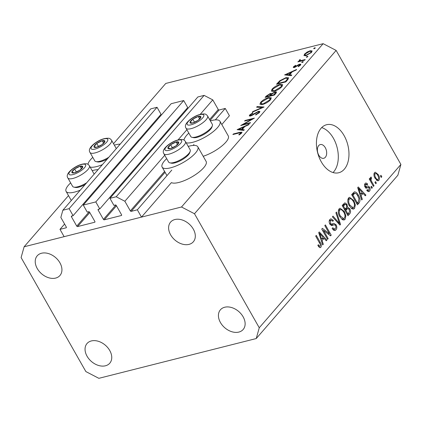 <?xml version="1.0" encoding="UTF-8"?>
<svg xmlns="http://www.w3.org/2000/svg" width="422" height="422" viewBox="0 0 422 422"><rect width="100%" height="100%" fill="white"/><g stroke="black" fill="none" stroke-linecap="round" stroke-linejoin="round"><path stroke-width="0.63" d="M215.315 119.89L225.258 108.433L229.41 115.739L221.798 124.516M99.782 208.932L187.7 107.557L183.712 100.541L95.799 201.916L99.782 208.932L98.315 209.301A0.707 0.506 40.9 0 0 98.115 210.024L103.427 219.377A0.707 0.506 40.9 0 0 104.292 219.825L121.367 215.51A0.707 0.506 40.9 0 0 121.568 214.793L116.256 205.435A0.707 0.506 40.9 0 0 115.385 204.987L113.919 205.361L109.936 198.34L116.203 196.757L124.859 201.257L130.34 210.905A0.707 0.506 40.9 0 0 131.205 211.353L137.34 209.803L171.796 170.077M193.176 145.421L193.935 144.546M137.34 209.803L141.491 217.108L171.411 182.615A20.525 6.409 150.4 0 0 178.833 182.462A20.525 6.409 150.4 0 0 198.498 172.487A20.525 6.409 150.4 0 0 206.121 161.436L197.818 146.819A20.525 6.409 150.4 0 1 190.195 157.87A20.525 6.409 150.4 0 1 170.53 167.845A20.525 6.409 150.4 0 1 162.127 167.096A20.525 6.409 150.4 0 1 166.679 158.635M210.093 120.397L219.123 109.984L225.258 108.433M219.123 109.984A0.707 0.506 40.9 0 1 218.258 109.53L212.778 99.882L200.255 114.325M124.859 201.257L164.759 155.254M178.11 139.856L186.899 129.723M116.203 196.757L204.121 95.388L212.778 99.882M109.936 198.34L197.849 96.97L204.121 95.388M186.318 109.156L186.698 109.831M183.712 100.541L171.174 103.712L83.261 205.081L95.799 201.916M141.491 217.108L64.133 236.663L59.982 229.352L66.117 227.801A0.707 0.506 40.9 0 0 66.317 227.083L60.837 217.435L62.852 210.24L69.124 208.658L73.106 215.674L71.64 216.043A0.707 0.506 40.9 0 0 71.439 216.766L76.751 226.118A0.707 0.506 40.9 0 0 77.616 226.567L94.692 222.252A0.707 0.506 40.9 0 0 94.892 221.534L89.58 212.182A0.707 0.506 40.9 0 0 88.71 211.728L87.243 212.102L83.261 205.081M159.643 115.897L160.022 116.572M73.106 215.674L161.025 114.299L157.037 107.283L69.124 208.658M62.852 210.24L150.77 108.871L157.037 107.283M59.982 229.352L64.592 224.04M318.774 155.18A7.079 4.452 75.8 0 0 323.764 158.287A7.079 4.452 75.8 0 0 325.283 147.674A7.079 4.452 75.8 0 0 320.293 144.561A7.079 4.452 75.8 0 0 318.774 155.18M70.648 182.9A20.525 6.409 -29.6 0 0 66.09 191.366A20.525 6.409 -29.6 0 0 74.499 192.115A20.525 6.409 -29.6 0 0 80.27 190.158M98.046 169.66A20.525 6.409 -29.6 0 0 93.383 170.34A20.525 6.409 -29.6 0 0 92.186 170.667M102.414 164.627A20.525 6.409 150.4 0 1 96.638 166.584A20.525 6.409 150.4 0 1 90.144 167.075M87.976 164.327A20.525 6.409 150.4 0 1 92.787 157.374M114.325 145.136A20.525 6.409 150.4 0 1 115.522 144.809A20.525 6.409 150.4 0 1 120.191 144.129M188.217 146.397A20.525 6.409 150.4 0 1 189.415 146.07A20.525 6.409 150.4 0 1 197.818 146.819M186.176 142.805A20.525 6.409 -29.6 0 0 192.669 142.314A20.525 6.409 -29.6 0 0 212.335 132.339A20.525 6.409 -29.6 0 0 219.962 121.288A20.525 6.409 -29.6 0 0 211.559 120.539A20.525 6.409 -29.6 0 0 210.362 120.866M188.819 133.104A20.525 6.409 -29.6 0 0 184.013 140.062M321.3 161.869A24.771 15.582 75.8 0 0 338.771 172.746A24.771 15.582 75.8 0 0 344.094 135.589A24.771 15.582 75.8 0 0 326.628 124.712A24.771 15.582 75.8 0 0 321.3 161.869M333.042 172.545A24.771 15.582 75.8 0 0 333.427 138.284A24.771 15.582 75.8 0 0 321.685 127.608M220.442 322.524A15.039 10.708 -139.1 0 0 243.141 329.513A15.039 10.708 -139.1 0 0 243.114 316.79A15.039 10.708 -139.1 0 0 220.416 309.801A15.039 10.708 -139.1 0 0 220.442 322.524M87.064 356.231A15.039 10.708 -139.1 0 0 109.762 363.221A15.039 10.708 -139.1 0 0 109.736 350.497A15.039 10.708 -139.1 0 0 87.037 343.508A15.039 10.708 -139.1 0 0 87.064 356.231M37.241 268.529A15.039 10.708 -139.1 0 0 59.94 275.519A15.039 10.708 -139.1 0 0 59.919 262.8A15.039 10.708 -139.1 0 0 37.215 255.811A15.039 10.708 -139.1 0 0 37.241 268.529M170.62 234.822A15.039 10.708 -139.1 0 0 193.318 241.811A15.039 10.708 -139.1 0 0 193.297 229.093A15.039 10.708 -139.1 0 0 170.593 222.104A15.039 10.708 -139.1 0 0 170.62 234.822M259.256 327.757L256.238 338.549L397.877 175.225L400.9 164.432L336.134 50.424L194.489 213.748L259.256 327.757L400.9 164.432M256.238 338.549L98.853 378.323L85.866 371.576L21.1 257.568L24.123 246.775L68.501 195.602M243.22 124.437L250.552 122.58L250.04 123.171L240.704 125.534L251.923 119.21L244.575 121.067L245.087 120.476L254.424 118.118L243.22 124.437L243.447 124.838M258.565 111.281L259.894 111.424L259.461 112.521L255.69 115.037L255.7 114.599L258.507 112.764L258.839 111.957L258.042 111.877L252.198 115.301L250.462 116.029L249.291 115.945L249.687 114.958L252.783 112.811L252.894 113.196L250.584 114.784L250.325 115.391L250.932 115.449L258.565 111.281L259.345 112.653M264.067 106.998L252.245 112.22L252.794 111.593L262.051 107.541L256.592 107.209L257.14 106.581L264.067 106.998M270.523 99.766C268.439 101.939 265.818 103.506 262.653 104.461L259.92 104.245L260.664 102.303C262.758 100.104 265.406 98.526 268.598 97.566L271.299 97.804L270.523 99.766M281.922 86.626C279.839 88.799 277.212 90.366 274.052 91.321L271.32 91.105L272.058 89.158C274.158 86.964 276.8 85.381 279.997 84.426L282.698 84.664L281.922 86.626M291.243 75.665L284.607 74.905L296.65 69.43L296.091 70.073L292.256 71.798L289.677 74.778L291.802 75.021L291.243 75.665M315.287 48.045L314.037 48.788L313.731 48.44L314.986 47.697L315.223 48.113M314.037 48.788L313.731 48.44L313.942 48.81M113.513 143.702L165.762 83.45L323.147 43.677L336.134 50.424M24.123 246.775L181.507 206.996L323.147 43.677M203.198 156.288A20.525 6.409 -29.6 0 0 221.65 146.154A20.525 6.409 -29.6 0 0 228.265 135.905L219.962 121.288M304.046 55.667L304.505 54.121L307.211 52.017L310.207 50.745L312.148 50.925L311.563 52.339L305.897 55.715L303.935 55.535M307.907 56.553L306.657 57.297L306.351 56.949L307.606 56.205L307.844 56.622M306.657 57.297L306.351 56.949L306.562 57.318M299.604 61.448L299.272 60.156L299.947 59.586L300.395 59.724L300.01 60.056L300.654 60.641L305.196 59.576L304.684 60.167L297.863 61.886L299.377 61.042L299.04 60.826M300.01 60.056L300.316 61.269M303.307 61.86L302.052 62.604L301.751 62.256L303.007 61.512L303.244 61.928M302.052 62.604L301.751 62.256L301.962 62.625M294.271 67.531L293.253 67.462L293.533 66.771L295.574 65.294L295.811 65.547L294.371 66.56L294.751 66.95L298.518 64.661L299.768 64.17L300.849 64.26L300.517 65.078L298.401 66.687L298.106 66.454L299.652 65.32L299.852 64.819L299.288 64.751L294.271 67.531M294.371 66.56L294.952 67.304M285.963 77.653L288.653 77.785L287.604 79.858L285.836 81.894L276.5 84.258L279.797 80.76L285.963 77.653L286.211 78.091M275.983 93.262L274.442 95.04L265.106 97.398L266.213 96.116L270.338 93.441L271.668 93.7L275.149 91.832L276.558 91.954L275.983 93.262M271.626 93.52L271.879 94.069M243.758 130.419L237.122 129.66L249.165 124.184L248.605 124.822L244.771 126.553L242.191 129.533L244.317 129.776L243.758 130.419M240.967 133.716L240.714 133.278C241.036 132.603 240.498 132.497 239.1 132.977L232.886 134.544L233.398 133.953L239.701 132.36L242.028 132.181L241.648 133.067L239.195 134.924L238.778 134.76L240.899 132.788L241.273 133.447M323.537 230.481L328.163 238.625L327.572 239.311L321.759 229.077L322.387 228.349L329.424 233.735L324.792 225.58L325.383 224.894L331.196 235.128L330.563 235.861L323.537 230.481L322.677 230.697M330.146 224.599L333.828 223.343L336.091 224.773C337.083 226.825 337.051 228.508 335.991 229.821L334.962 230.517L332.125 228.566L332.642 227.748L334.641 229.046L335.363 228.566C336.054 227.785 336.107 226.762 335.516 225.485L334.171 224.678L332.098 225.554L329.862 224.156C328.928 222.257 328.944 220.685 329.925 219.445L330.89 218.791L333.412 220.479L332.895 221.297L331.27 220.168L330.621 220.616L330.468 223.496L331.703 224.325L330.22 224.699M336.508 212.071L340.528 224.372L339.916 225.079L332.399 216.808L333.005 216.106L339.51 223.565L335.896 212.778L336.508 212.071M345.075 219.345L344.083 219.999L342.485 219.677L339.91 216.834C338.117 213.87 337.848 211.206 339.114 208.848L340.09 208.21L344.357 211.506L345.861 215.853L345.075 219.345L342.928 219.888M354.549 208.426L353.557 209.075L351.953 208.758L349.384 205.915C347.586 202.95 347.322 200.286 348.588 197.923L349.564 197.285L353.826 200.582L355.335 204.928L354.549 208.426L352.396 208.969M361.063 195.634L362.303 199.263L361.686 199.97L357.692 187.642L358.273 186.978L365.906 195.106L365.288 195.819L363.057 193.334L361.063 195.634L360.341 195.813M380.987 175.299L381.815 176.76L381.224 177.446L380.396 175.985L380.987 175.299M378.254 174.587C379.589 176.712 379.805 178.638 378.893 180.352L378.196 180.811L375.116 178.332C373.808 176.227 373.612 174.328 374.514 172.645L375.221 172.181L378.254 174.587L377.379 174.808M375.511 181.613L376.34 183.079L375.749 183.76L374.915 182.299L375.511 181.613M371.856 181.866L374.045 185.722L373.454 186.403L369.229 178.965L369.82 178.279L370.495 179.466L370.442 177.34L371.228 177.098L371.608 178.416L371.133 178.743L371.096 180.226L371.856 181.866L370.996 182.082M370.442 177.34L371.228 177.098L370.511 177.277M371.513 186.223L372.341 187.684L371.75 188.365L370.922 186.904L371.513 186.223M368.57 187.468L366.707 188.117L365.03 187.099C364.313 185.611 364.35 184.398 365.135 183.459L365.916 182.932L367.694 184.029L367.177 184.847L365.763 184.498L365.536 186.266L366.074 186.666L367.91 185.96L369.577 187.125C370.389 188.739 370.374 190.079 369.54 191.14L368.781 191.657L366.765 190.375L367.282 189.557L368.501 190.348L368.976 190.027L369.086 187.99L368.57 187.468L365.658 188.159M364.566 184.614L366.185 184.208L364.529 184.81M364.951 186.951L366.196 186.651L364.956 186.962M354.274 191.894C355.867 191.831 357.234 192.944 358.378 195.228C360.203 198.14 360.457 200.698 359.148 202.898L357.471 204.834L351.658 194.605L354.48 191.836M349.769 208.742C350.846 210.784 350.84 212.451 349.748 213.738L347.997 215.758L342.184 205.525L344.874 202.824L346.974 204.259L347.559 207.139L349.769 208.742L348.873 208.969M322.065 240.603L323.305 244.232L322.688 244.939L318.694 232.612L319.269 231.947L326.908 240.076L326.29 240.788L324.054 238.303L322.065 240.603L321.342 240.783M320.884 247.239L320.277 247.656L319.581 247.545L317.845 245.467L318.357 244.654C318.916 245.847 319.538 246.3 320.229 246.015L320.382 244.56L315.693 236.077L316.284 235.392L320.229 242.339C321.443 244.138 321.659 245.773 320.884 247.239L319.618 247.561M318.541 246.559L320.229 246.015M181.507 206.996L194.489 213.748M380.961 176.982L381.815 176.76M377.342 180.743L378.893 180.352M374.108 173.347L374.499 173.716M376.772 179.825L376.635 180.321M373.976 173.848L375.105 173.727C374.599 174.945 374.794 176.254 375.701 177.646C376.487 179.229 377.352 179.772 378.307 179.271C378.808 178.047 378.608 176.739 377.701 175.341C376.92 173.764 376.055 173.226 375.105 173.727L373.95 174.017M374.857 177.857L375.701 177.646M376.25 179.957L378.307 179.271M375.485 183.296L376.34 183.079M373.19 185.938L374.045 185.722M369.635 179.688L370.495 179.466M370.321 178.738L371.608 178.416M370.363 178.939L371.133 178.743M370.089 180.479L371.096 180.226M371.487 187.901L372.341 187.684M367.958 191.541L369.54 191.14M364.671 184.24L364.898 184.53M366.649 184.293L367.694 184.029M364.735 186.466L365.536 186.266M365.948 186.714L366.908 187.801L369.577 187.125M367.457 190.617L367.33 191.055M361.522 199.458L362.303 199.263M364.882 195.365L365.906 195.106M360.857 193.893L363.057 193.334M359.423 190.617L360.578 194.21L362.181 192.363L358.589 188.376L359.423 190.617L358.716 190.797M359.882 194.389L360.578 194.21M357.983 188.528L358.589 188.376M356.717 203.515L359.148 202.898M353.177 192.849L353.942 193.466M357.513 195.444L358.378 195.228M356.838 203.093L356.643 203.378M352.929 195.117L357.381 202.956L358.399 201.785L358.974 198.656L357.777 195.898C356.98 194.257 356.004 193.371 354.849 193.239L352.929 195.117L352.069 195.333M356.527 203.172L357.381 202.956M351.732 194.521L353.926 193.967M352.275 193.888L354.849 193.239M348.387 198.176L349.31 198.825M352.961 200.803L353.826 200.582M354.48 205.145L355.335 204.928M352.539 207.856L352.09 208.827M349.274 199.115C348.314 200.946 348.556 202.993 349.986 205.25L353.151 207.703L353.863 207.234C354.796 205.445 354.586 203.446 353.219 201.236L351.658 199.21L349.975 198.656L347.86 199.469M349.136 205.461L349.986 205.25M343.54 203.963L344.046 204.522M346.029 204.501L346.974 204.259M346.636 207.371L347.559 207.139M346.045 208.109L346.626 208.695M347.39 214.012L347.169 214.307M344.885 209.175L344.457 209.528M343.455 206.042L345.191 209.096L346.763 207.123L346.478 205.108L345.275 204.211L343.455 206.042L342.601 206.258M344.336 209.312L345.191 209.096M345.871 210.293L347.907 213.88L349.585 211.733L349.179 209.433L347.77 208.41L345.871 210.293L345.017 210.509M347.053 214.096L347.907 213.88M338.919 209.101L339.837 209.75M343.487 211.723L344.357 211.506M345.006 216.069L345.861 215.853M343.065 218.781L342.617 219.746M339.8 210.035C338.845 211.87 339.082 213.912 340.512 216.169L343.682 218.622L344.389 218.158C345.328 216.37 345.112 214.371 343.745 212.155L342.184 210.13L340.501 209.581L338.386 210.393M339.668 216.386L340.512 216.169M339.51 224.631L340.528 224.372M338.724 223.765L339.51 223.565M333.823 230.37L335.991 229.821M334.171 224.678L331.154 225.475M329.635 219.836L330.241 220.432M332.462 220.722L333.412 220.479M329.213 220.975L330.621 220.616M329.635 223.707L330.468 223.496M332.204 224.135L333.106 224.947M335.168 225.005L336.091 224.773M334.024 229.204L333.544 230.212M327.308 238.841L328.163 238.625M328.195 234.046L329.424 233.735M330.004 235.429L331.196 235.128M322.519 244.428L323.305 244.232M325.884 240.334L326.908 240.076M321.859 238.863L324.054 238.303M320.425 235.587L321.58 239.179L323.183 237.333L319.591 233.345L320.425 235.587L319.718 235.766M320.878 239.358L321.58 239.179M318.979 233.498L319.591 233.345M319.37 242.555L320.229 242.339M318.742 246.506L318.716 246.775M304.874 54.781L304.505 54.121M307.385 52.323L307.211 52.017M310.471 51.215L310.207 50.745M309.701 51.331L305.338 53.916L304.927 54.981L306.414 55.124L310.724 52.555L311.167 51.452L309.701 51.331M310.956 52.961L310.724 52.555M306.625 55.498L306.414 55.124M298.602 61.702L298.375 61.301M299.952 61.359L299.272 60.156M300.142 59.929L299.947 59.586M300.923 61.116L300.654 60.641M294.002 67.589L293.533 66.771M295.738 65.589L295.574 65.294M295.69 66.95L295.511 66.629M296.998 66.101L296.808 65.769M298.697 64.972L298.518 64.661M300.369 65.236L299.768 64.17M299.868 65.7L299.652 65.32M290.104 75.533L289.677 74.778M291.032 72.352L286.459 74.409L288.996 74.699L291.032 72.352L291.328 72.874M286.891 75.169L286.459 74.409M289.423 75.454L288.996 74.699M280.039 81.188L279.797 80.76M277.971 83.424L285.393 81.551L287.435 78.977L287.493 78.339L285.451 78.244L280.382 80.876L277.971 83.424L278.198 83.825M285.62 81.952L285.393 81.551M287.804 79.626L287.435 78.977M272.433 89.817L272.058 89.158M280.245 84.864L279.997 84.426M279.485 85.017L273.045 88.889L272.412 90.556L274.558 90.735L280.941 86.895L281.622 85.181L279.485 85.017M281.21 87.365L280.941 86.895M274.775 91.115L274.558 90.735M271.14 94.855L270.338 93.441M275.972 93.273L275.149 91.832M267.268 95.768L266.572 96.564L269.563 95.81L270.655 94.101L269.843 94.027L267.268 95.768M266.804 96.97L266.572 96.564M270.291 96.084L269.911 95.414M269.795 96.211L269.563 95.81M270.861 95.177L270.523 95.567L273.994 94.692L275.476 92.508L274.638 92.423L272.037 93.921L270.861 95.177M270.75 95.968L270.523 95.567M275.017 94.37L274.722 93.853M274.221 95.092L273.994 94.692M261.039 102.957L260.664 102.303M268.851 98.004L268.598 97.566M268.086 98.157L261.645 102.029L261.018 103.701L263.159 103.875L269.547 100.035L270.222 98.321L268.086 98.157M269.816 100.505L269.547 100.035M263.375 104.255L263.159 103.875M252.973 111.904L252.794 111.593M262.231 107.853L262.051 107.541M257.531 107.267L257.14 106.581M255.89 114.937L255.7 114.599M258.755 113.201L258.507 112.764M250.309 116.061L249.687 114.958M251.137 115.807L250.932 115.449M252.688 115.016L252.514 114.71M254.392 113.914L254.208 113.592M252.082 119.495L251.923 119.21M245.314 120.882L245.087 120.476M242.618 130.287L242.191 129.533M243.547 127.106L238.973 129.164L241.511 129.454L243.547 127.106L243.842 127.623M239.406 129.918L238.973 129.164M241.938 130.208L241.511 129.454M233.624 134.36L233.398 133.953M240.424 134.122L240.208 133.742M178.095 141.824A6.193 1.936 -29.6 0 0 176.116 141.992A6.193 1.936 -29.6 0 0 170.652 144.688A6.193 1.936 -29.6 0 0 167.861 147.958A6.193 1.936 -29.6 0 0 170.541 148.533A6.193 1.936 -29.6 0 0 176.011 145.843A6.193 1.936 -29.6 0 0 178.796 142.573A6.193 1.936 -29.6 0 0 178.095 141.824M177.567 142.478L176.116 141.992L170.652 144.688L167.861 147.958L170.541 148.533L176.011 145.843L178.796 142.573L177.567 142.478M190.206 151.292L189.721 152.738A11.183 3.492 150.4 0 1 181.703 159.991A11.183 3.492 150.4 0 1 171.364 163.177A11.183 3.492 150.4 0 1 171.353 163.172A11.183 3.492 150.4 0 1 171.348 163.172L169.866 162.85A12.386 3.867 -29.6 0 0 169.871 162.85A12.386 3.867 -29.6 0 0 181.328 159.321A12.386 3.867 -29.6 0 0 190.206 151.292A12.386 3.867 -29.6 0 0 190.18 149.847L185.427 141.486A12.386 3.867 150.4 0 1 178.342 149.894A12.386 3.867 150.4 0 1 165.123 154.489A12.386 3.867 150.4 0 1 163.889 153.724C162.28 151.424 163.747 148.465 168.294 144.841C173.379 141.059 178.153 139.286 182.61 139.524C183.501 139.561 184.44 140.215 185.427 141.486M163.889 153.724L168.636 162.08A12.386 3.867 -29.6 0 0 169.866 162.85M172.429 147.821L170.652 144.688M177.498 144.424L176.116 141.992M82.063 166.094A6.193 1.936 -29.6 0 0 80.085 166.263A6.193 1.936 -29.6 0 0 74.615 168.958A6.193 1.936 -29.6 0 0 71.83 172.229A6.193 1.936 -29.6 0 0 74.509 172.804A6.193 1.936 -29.6 0 0 79.98 170.108A6.193 1.936 -29.6 0 0 82.765 166.843A6.193 1.936 -29.6 0 0 82.063 166.094M81.536 166.748L80.085 166.263L74.615 168.958L71.83 172.229L74.509 172.804L79.98 170.108L82.765 166.843L81.536 166.748M85.117 184.567A11.183 3.492 150.4 0 1 75.332 187.442A11.183 3.492 150.4 0 1 75.322 187.442A11.183 3.492 150.4 0 1 75.316 187.442L73.829 187.115A12.386 3.867 -29.6 0 0 73.839 187.12A12.386 3.867 -29.6 0 0 86.684 182.763M94.159 174.144A12.386 3.867 -29.6 0 0 94.143 174.117L89.395 165.756A12.386 3.867 150.4 0 1 82.311 174.165A12.386 3.867 150.4 0 1 69.092 178.759A12.386 3.867 150.4 0 1 67.858 177.989L72.605 186.35A12.386 3.867 -29.6 0 0 73.829 187.115M76.398 172.092L74.615 168.958M81.467 168.695L80.085 166.263M104.208 140.563A6.193 1.936 -29.6 0 0 102.23 140.732A6.193 1.936 -29.6 0 0 96.759 143.427A6.193 1.936 -29.6 0 0 93.969 146.698A6.193 1.936 -29.6 0 0 96.649 147.273A6.193 1.936 -29.6 0 0 102.119 144.582A6.193 1.936 -29.6 0 0 104.909 141.312A6.193 1.936 -29.6 0 0 104.208 140.563M103.68 141.217L102.23 140.732L96.759 143.427L93.969 146.698L96.649 147.273L102.119 144.582L104.909 141.312L103.68 141.217M107.262 159.036A11.183 3.492 150.4 0 1 97.471 161.911A11.183 3.492 150.4 0 1 97.466 161.911A11.183 3.492 150.4 0 1 97.456 161.911L95.973 161.584A12.386 3.867 -29.6 0 0 95.984 161.589A12.386 3.867 -29.6 0 0 108.823 157.232M116.303 148.613A12.386 3.867 -29.6 0 0 116.287 148.586L111.54 140.225A12.386 3.867 150.4 0 1 104.456 148.634A12.386 3.867 150.4 0 1 91.231 153.228A12.386 3.867 150.4 0 1 89.997 152.458L94.75 160.819A12.386 3.867 -29.6 0 0 95.973 161.584M98.537 146.561L96.759 143.427M103.606 143.163L102.23 140.732M200.239 116.293A6.193 1.936 -29.6 0 0 198.261 116.467A6.193 1.936 -29.6 0 0 192.791 119.157A6.193 1.936 -29.6 0 0 190 122.427A6.193 1.936 -29.6 0 0 192.685 123.002A6.193 1.936 -29.6 0 0 198.15 120.312A6.193 1.936 -29.6 0 0 200.941 117.042A6.193 1.936 -29.6 0 0 200.239 116.293M199.712 116.947L198.261 116.467L192.791 119.157L190 122.427L192.685 123.002L198.15 120.312L200.941 117.042L199.712 116.947M212.35 125.761L211.865 127.207A11.183 3.492 150.4 0 1 203.847 134.46A11.183 3.492 150.4 0 1 193.508 137.646A11.183 3.492 150.4 0 1 193.498 137.641A11.183 3.492 150.4 0 1 193.487 137.641L192.005 137.319A12.386 3.867 -29.6 0 0 192.015 137.319A12.386 3.867 -29.6 0 0 203.467 133.79A12.386 3.867 -29.6 0 0 212.35 125.761A12.386 3.867 -29.6 0 0 212.319 124.316L207.571 115.955A12.386 3.867 150.4 0 1 200.487 124.363A12.386 3.867 150.4 0 1 187.262 128.958A12.386 3.867 150.4 0 1 186.028 128.193C184.425 125.893 185.891 122.934 190.433 119.31C195.523 115.528 200.292 113.755 204.749 113.993C205.641 114.03 206.58 114.684 207.571 115.955M186.028 128.193L190.781 136.554A12.386 3.867 -29.6 0 0 192.005 137.319M194.574 122.29L192.791 119.157M199.638 118.893L198.261 116.467M131.205 211.353L165.081 172.297M130.34 210.905L164.58 171.422M209.597 119.521L218.258 109.53M121.367 215.51L121.657 215.173M104.292 219.825L116.461 205.799M103.427 219.377L115.85 205.055M98.115 210.024L98.859 209.164M94.692 222.252L94.982 221.914M77.616 226.567L89.786 212.54M76.751 226.118L89.174 211.797M71.439 216.766L72.183 215.906M66.117 227.801L66.412 227.463M366.138 188.117L367.778 187.706M347.211 214.376L349.748 213.738M342.226 205.477L344.426 204.923M344.526 209.65L346.963 209.032M337.51 222.431L338.365 222.215M331.476 225.575L332.995 225.195M303.133 60.557L302.901 60.156M278.167 83.836L277.65 82.928M286.343 81.314L286.047 80.797M266.715 96.991L266.213 96.116M239.939 132.777L239.701 132.36M180.685 139.951A9.553 2.986 -29.6 0 0 169.196 144.377A9.553 2.986 -29.6 0 0 165.973 150.575A9.553 2.986 -29.6 0 0 177.467 146.154A9.553 2.986 -29.6 0 0 180.685 139.951M84.653 164.221A9.553 2.986 -29.6 0 0 73.164 168.647A9.553 2.986 -29.6 0 0 69.941 174.845A9.553 2.986 -29.6 0 0 81.43 170.425A9.553 2.986 -29.6 0 0 84.653 164.221M106.792 138.69A9.553 2.986 -29.6 0 0 95.303 143.116A9.553 2.986 -29.6 0 0 92.086 149.314A9.553 2.986 -29.6 0 0 103.575 144.894A9.553 2.986 -29.6 0 0 106.792 138.69M202.824 114.42A9.553 2.986 -29.6 0 0 191.335 118.846A9.553 2.986 -29.6 0 0 188.117 125.044A9.553 2.986 -29.6 0 0 199.606 120.623A9.553 2.986 -29.6 0 0 202.824 114.42M368.501 190.348L367.034 190.723M349.975 198.656L347.934 199.173M353.151 207.703L351.173 208.204M345.275 204.211L342.606 204.881M347.77 208.41L345.101 209.08M340.501 209.581L338.46 210.098M343.682 218.622L341.699 219.123M334.641 229.046L332.784 229.515M331.27 220.168L329.281 220.674M166.975 175.636L162.127 167.096M71.292 200.513L66.09 191.366M311.167 51.452L311.626 52.265M304.927 54.981L305.401 55.82M294.245 66.898L294.556 67.451M299.852 64.819L300.195 65.415M287.493 78.339L288.052 79.315M281.622 85.181L282.228 86.252M272.412 90.556L272.96 91.527M270.655 94.101L271.103 94.897M275.476 92.508L275.935 93.315M270.222 98.321L270.834 99.392M261.018 103.701L261.566 104.667M258.839 111.957L259.277 112.727M250.325 115.391L250.657 115.976M89.395 165.756C88.409 164.485 87.47 163.831 86.579 163.794C82.121 163.551 77.347 165.329 72.262 169.111C67.715 172.735 66.249 175.694 67.858 177.989M111.54 140.225C110.548 138.954 109.609 138.3 108.718 138.263C104.26 138.02 99.492 139.798 94.401 143.58C89.86 147.204 88.388 150.163 89.997 152.458"/></g></svg>
